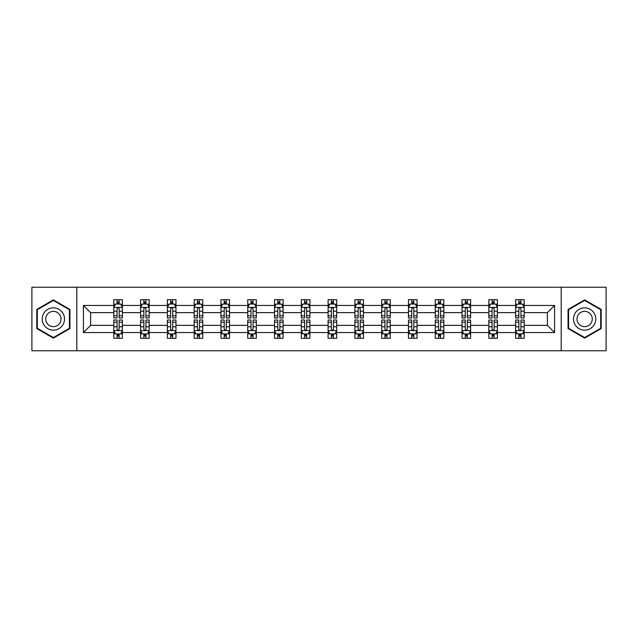 <?xml version="1.0" encoding="UTF-8"?>
<svg xmlns="http://www.w3.org/2000/svg" width="638" height="638" viewBox="0 0 638 638"><rect width="100%" height="100%" fill="white"/><g stroke="black" fill="none" stroke-linecap="round" stroke-linejoin="round"><path stroke-width="0.96" d="M561.201 350.764L606.1 350.764L606.1 287.236L561.201 287.236L561.201 350.764L76.799 350.764L76.799 287.236L31.9 287.236L31.9 350.764L76.799 350.764M524.197 332.565L524.197 325.356L547.372 325.356L554.589 332.565L524.197 332.565L524.197 338.315L520.935 338.315L520.935 333.937M561.201 287.236L76.799 287.236M515.608 332.565L497.409 332.565L497.409 325.356L515.608 325.356L515.608 338.315L524.197 338.315L524.197 333.73L522.578 333.73M497.409 332.565L497.409 338.315L494.147 338.315L494.147 333.937M488.82 332.565L470.621 332.565L470.621 325.356L488.82 325.356L488.82 338.315L497.409 338.315L497.409 333.73L495.79 333.73M470.621 332.565L470.621 338.315L467.359 338.315L467.359 333.937M462.032 332.565L443.833 332.565L443.833 325.356L462.032 325.356L462.032 338.315L470.621 338.315L470.621 333.73L469.01 333.73M443.833 332.565L443.833 338.315L440.571 338.315L440.571 333.937M435.252 332.565L417.045 332.565L417.045 325.356L435.252 325.356L435.252 338.315L443.833 338.315L443.833 333.73L442.222 333.73M417.045 332.565L417.045 338.315L413.783 338.315L413.783 333.937M408.464 332.565L390.257 332.565L390.257 325.356L408.464 325.356L408.464 338.315L417.045 338.315L417.045 333.73L415.434 333.73M390.257 332.565L390.257 338.315L386.995 338.315L386.995 333.937M381.676 332.565L363.477 332.565L363.477 325.356L381.676 325.356L381.676 338.315L390.257 338.315L390.257 333.73L388.646 333.73M363.477 332.565L363.477 338.315L360.207 338.315L360.207 333.937M354.887 332.565L336.689 332.565L336.689 325.356L354.887 325.356L354.887 338.315L363.477 338.315L363.477 333.73L361.858 333.73M336.689 332.565L336.689 338.315L333.427 338.315L333.427 333.937M328.099 332.565L309.901 332.565L309.901 325.356L328.099 325.356L328.099 338.315L336.689 338.315L336.689 333.73L335.07 333.73M309.901 332.565L309.901 338.315L306.639 338.315L306.639 333.937M301.311 332.565L283.113 332.565L283.113 325.356L301.311 325.356L301.311 338.315L309.901 338.315L309.901 333.73L308.282 333.73M283.113 332.565L283.113 338.315L279.851 338.315L279.851 333.937M274.523 332.565L256.324 332.565L256.324 325.356L274.523 325.356L274.523 338.315L283.113 338.315L283.113 333.73L281.502 333.73M256.324 332.565L256.324 338.315L253.063 338.315L253.063 333.937M247.743 332.565L229.536 332.565L229.536 325.356L247.743 325.356L247.743 338.315L256.324 338.315L256.324 333.73L254.714 333.73M229.536 332.565L229.536 338.315L226.275 338.315L226.275 333.937M220.955 332.565L202.748 332.565L202.748 325.356L220.955 325.356L220.955 338.315L229.536 338.315L229.536 333.73L227.925 333.73M202.748 332.565L202.748 338.315L199.487 338.315L199.487 333.937M194.167 332.565L175.968 332.565L175.968 325.356L194.167 325.356L194.167 338.315L202.748 338.315L202.748 333.73L201.137 333.73M175.968 332.565L175.968 338.315L172.707 338.315L172.707 333.937M167.379 332.565L149.18 332.565L149.18 325.356L167.379 325.356L167.379 338.315L175.968 338.315L175.968 333.73L174.349 333.73M149.18 332.565L149.18 338.315L145.919 338.315L145.919 333.937M140.591 332.565L122.392 332.565L122.392 325.356L140.591 325.356L140.591 338.315L149.18 338.315L149.18 333.73L147.561 333.73M122.392 332.565L122.392 338.315L119.131 338.315L119.131 333.937M113.803 332.565L83.411 332.565L83.411 305.435L113.803 305.435L113.803 312.644L90.628 312.644L90.628 325.356L113.803 325.356L113.803 338.315L122.392 338.315L122.392 333.73L120.773 333.73M115.422 304.27L113.803 304.27L113.803 299.685L113.803 305.435M117.065 304.063L117.065 299.685L113.803 299.685L122.392 299.685L122.392 305.435L140.591 305.435L140.591 299.685L149.18 299.685L149.18 305.435L167.379 305.435L167.379 299.685L175.968 299.685L175.968 305.435L194.167 305.435L194.167 299.685L202.748 299.685L202.748 305.435L220.955 305.435L220.955 299.685L229.536 299.685L229.536 305.435L247.743 305.435L247.743 299.685L256.324 299.685L256.324 305.435L274.523 305.435L274.523 299.685L283.113 299.685L283.113 305.435L301.311 305.435L301.311 299.685L309.901 299.685L309.901 305.435L328.099 305.435L328.099 299.685L336.689 299.685L336.689 305.435L354.887 305.435L354.887 299.685L363.477 299.685L363.477 305.435L381.676 305.435L381.676 299.685L390.257 299.685L390.257 305.435L408.464 305.435L408.464 299.685L417.045 299.685L417.045 305.435L435.252 305.435L435.252 299.685L443.833 299.685L443.833 305.435L462.032 305.435L462.032 299.685L470.621 299.685L470.621 305.435L488.82 305.435L488.82 299.685L497.409 299.685L497.409 305.435L515.608 305.435L515.608 299.685L524.197 299.685L524.197 305.435L554.589 305.435L554.589 332.565M515.608 305.435L515.608 312.644L497.409 312.644L497.409 305.435M488.82 305.435L488.82 312.644L470.621 312.644L470.621 305.435M462.032 305.435L462.032 312.644L443.833 312.644L443.833 305.435M435.252 305.435L435.252 312.644L417.045 312.644L417.045 305.435M408.464 305.435L408.464 312.644L390.257 312.644L390.257 305.435M381.676 305.435L381.676 312.644L363.477 312.644L363.477 305.435M354.887 305.435L354.887 312.644L336.689 312.644L336.689 305.435M328.099 305.435L328.099 312.644L309.901 312.644L309.901 305.435M301.311 305.435L301.311 312.644L283.113 312.644L283.113 305.435M274.523 305.435L274.523 312.644L256.324 312.644L256.324 305.435M247.743 305.435L247.743 312.644L229.536 312.644L229.536 305.435M220.955 305.435L220.955 312.644L202.748 312.644L202.748 305.435M194.167 305.435L194.167 312.644L175.968 312.644L175.968 305.435M167.379 305.435L167.379 312.644L149.18 312.644L149.18 305.435M140.591 305.435L140.591 312.644L122.392 312.644L122.392 305.435M83.411 305.435L90.628 312.644M547.372 325.356L547.372 312.644L524.197 312.644L524.197 305.435M518.869 303.975L520.935 303.975M492.081 303.975L494.147 303.975M465.293 303.975L467.359 303.975M438.513 303.975L440.571 303.975M411.725 303.975L413.783 303.975M384.937 303.975L386.995 303.975M358.149 303.975L360.207 303.975M331.361 303.975L333.427 303.975M304.573 303.975L306.639 303.975M277.793 303.975L279.851 303.975M251.005 303.975L253.063 303.975M224.217 303.975L226.275 303.975M197.429 303.975L199.487 303.975M170.641 303.975L172.707 303.975M143.853 303.975L145.919 303.975M117.065 303.975L119.131 303.975M117.065 334.025L119.131 334.025M143.853 334.025L145.919 334.025M170.641 334.025L172.707 334.025M197.429 334.025L199.487 334.025M224.217 334.025L226.275 334.025M251.005 334.025L253.063 334.025M277.793 334.025L279.851 334.025M304.573 334.025L306.639 334.025M331.361 334.025L333.427 334.025M358.149 334.025L360.207 334.025M384.937 334.025L386.995 334.025M411.725 334.025L413.783 334.025M438.513 334.025L440.571 334.025M465.293 334.025L467.359 334.025M492.081 334.025L494.147 334.025M518.869 334.025L520.935 334.025M90.628 325.356L83.411 332.565M554.589 305.435L547.372 312.644M69.933 309.43L53.361 299.868L36.797 309.43L36.797 328.57L53.361 338.132L69.933 328.57L69.933 309.43M568.067 309.43L568.067 328.57L584.639 338.132L601.203 328.57L601.203 309.43L584.639 299.868L568.067 309.43M119.131 301.918L117.065 301.918M113.803 315.818L113.803 317.971L117.065 317.971L117.065 315.818L113.803 315.818L113.803 312.644M122.392 312.644L122.392 317.971L119.131 317.971L119.131 308.784C118.445 307.46 117.759 307.46 117.065 308.784L117.065 315.818M120.773 304.27L122.392 304.27L122.392 299.685L119.131 299.685L119.131 304.063M122.392 307.492L120.678 304.063L115.526 304.063L113.803 307.492M117.065 336.082L119.131 336.082M122.392 322.182L122.392 320.029L119.131 320.029L119.131 322.182L122.392 322.182L122.392 325.356M113.803 325.356L113.803 320.029L117.065 320.029L117.065 329.216C117.751 330.54 118.445 330.54 119.131 329.216L119.131 322.182M115.422 333.73L113.803 333.73L113.803 338.315L117.065 338.315L117.065 333.937M113.803 330.508L115.526 333.937L120.678 333.937L122.392 330.508M145.919 301.918L143.853 301.918M142.21 304.27L140.591 304.27L140.591 299.685L143.853 299.685L143.853 304.063M140.591 315.818L140.591 317.971L143.853 317.971L143.853 315.818L140.591 315.818L140.591 312.644M149.18 312.644L149.18 317.971L145.919 317.971L145.919 308.784C145.233 307.46 144.547 307.46 143.853 308.784L143.853 315.818M147.561 304.27L149.18 304.27L149.18 299.685L145.919 299.685L145.919 304.063M149.18 307.492L147.458 304.063L142.306 304.063L140.591 307.492M172.707 301.918L170.641 301.918M168.99 304.27L167.379 304.27L167.379 299.685L170.641 299.685L170.641 304.063M167.379 315.818L167.379 317.971L170.641 317.971L170.641 315.818L167.379 315.818L167.379 312.644M175.968 312.644L175.968 317.971L172.707 317.971L172.707 308.784C172.013 307.46 171.327 307.46 170.641 308.784L170.641 315.818M174.349 304.27L175.968 304.27L175.968 299.685L172.707 299.685L172.707 304.063M175.968 307.492L174.246 304.063L169.094 304.063L167.379 307.492M143.853 336.082L145.919 336.082M149.18 322.182L149.18 320.029L145.919 320.029L145.919 322.182L149.18 322.182L149.18 325.356M140.591 325.356L140.591 320.029L143.853 320.029L143.853 329.216C144.539 330.54 145.225 330.54 145.919 329.216L145.919 322.182M142.21 333.73L140.591 333.73L140.591 338.315L143.853 338.315L143.853 333.937M140.591 330.508L142.306 333.937L147.458 333.937L149.18 330.508M170.641 336.082L172.707 336.082M175.968 322.182L175.968 320.029L172.707 320.029L172.707 322.182L175.968 322.182L175.968 325.356M167.379 325.356L167.379 320.029L170.641 320.029L170.641 329.216C171.327 330.54 172.013 330.54 172.707 329.216L172.707 322.182M168.99 333.73L167.379 333.73L167.379 338.315L170.641 338.315L170.641 333.937M167.379 330.508L169.094 333.937L174.246 333.937L175.968 330.508M43.695 313.418A11.165 11.165 0 0 0 47.786 328.666A11.165 11.165 0 0 0 63.026 324.582A11.165 11.165 0 0 0 58.943 309.334A11.165 11.165 0 0 0 43.695 313.418M46.749 315.18A7.64 7.64 0 0 0 49.541 325.619A7.64 7.64 0 0 0 59.98 322.82A7.64 7.64 0 0 0 57.181 312.381A7.64 7.64 0 0 0 46.749 315.18M69.422 309.733L69.422 328.267L53.361 337.542L37.307 328.267L37.307 309.733L53.361 300.458L69.422 309.733M574.974 313.418A11.165 11.165 0 0 0 579.057 328.666A11.165 11.165 0 0 0 594.305 324.582A11.165 11.165 0 0 0 590.214 309.334A11.165 11.165 0 0 0 574.974 313.418M578.02 315.18A7.64 7.64 0 0 0 580.819 325.619A7.64 7.64 0 0 0 591.251 322.82A7.64 7.64 0 0 0 588.459 312.381A7.64 7.64 0 0 0 578.02 315.18M600.693 309.733L600.693 328.267L584.639 337.542L568.578 328.267L568.578 309.733L584.639 300.458L600.693 309.733M199.487 301.918L197.429 301.918M195.778 304.27L194.167 304.27L194.167 299.685L197.429 299.685L197.429 304.063M194.167 315.818L194.167 317.971L197.429 317.971L197.429 315.818L194.167 315.818L194.167 312.644M202.748 312.644L202.748 317.971L199.487 317.971L199.487 308.784C198.801 307.46 198.115 307.46 197.429 308.784L197.429 315.818M201.137 304.27L202.748 304.27L202.748 299.685L199.487 299.685L199.487 304.063M202.748 307.492L201.034 304.063L195.882 304.063L194.167 307.492M197.429 336.082L199.487 336.082M202.748 322.182L202.748 320.029L199.487 320.029L199.487 322.182L202.748 322.182L202.748 325.356M194.167 325.356L194.167 320.029L197.429 320.029L197.429 329.216C198.115 330.54 198.801 330.54 199.487 329.216L199.487 322.182M195.778 333.73L194.167 333.73L194.167 338.315L197.429 338.315L197.429 333.937M194.167 330.508L195.882 333.937L201.034 333.937L202.748 330.508M226.275 301.918L224.217 301.918M222.566 304.27L220.955 304.27L220.955 299.685L224.217 299.685L224.217 304.063M220.955 315.818L220.955 317.971L224.217 317.971L224.217 315.818L220.955 315.818L220.955 312.644M229.536 312.644L229.536 317.971L226.275 317.971L226.275 308.784C225.589 307.46 224.903 307.46 224.217 308.784L224.217 315.818M227.925 304.27L229.536 304.27L229.536 299.685L226.275 299.685L226.275 304.063M229.536 307.492L227.822 304.063L222.67 304.063L220.955 307.492M224.217 336.082L226.275 336.082M229.536 322.182L229.536 320.029L226.275 320.029L226.275 322.182L229.536 322.182L229.536 325.356M220.955 325.356L220.955 320.029L224.217 320.029L224.217 329.216C224.903 330.54 225.589 330.54 226.275 329.216L226.275 322.182M222.566 333.73L220.955 333.73L220.955 338.315L224.217 338.315L224.217 333.937M220.955 330.508L222.67 333.937L227.822 333.937L229.536 330.508M253.063 301.918L251.005 301.918M249.354 304.27L247.743 304.27L247.743 299.685L251.005 299.685L251.005 304.063M247.743 315.818L247.743 317.971L251.005 317.971L251.005 315.818L247.743 315.818L247.743 312.644M256.324 312.644L256.324 317.971L253.063 317.971L253.063 308.784C252.377 307.46 251.691 307.46 251.005 308.784L251.005 315.818M254.714 304.27L256.324 304.27L256.324 299.685L253.063 299.685L253.063 304.063M256.324 307.492L254.61 304.063L249.458 304.063L247.743 307.492M251.005 336.082L253.063 336.082M256.324 322.182L256.324 320.029L253.063 320.029L253.063 322.182L256.324 322.182L256.324 325.356M247.743 325.356L247.743 320.029L251.005 320.029L251.005 329.216C251.691 330.54 252.377 330.54 253.063 329.216L253.063 322.182M249.354 333.73L247.743 333.73L247.743 338.315L251.005 338.315L251.005 333.937M247.743 330.508L249.458 333.937L254.61 333.937L256.324 330.508M279.851 301.918L277.793 301.918M276.142 304.27L274.523 304.27L274.523 299.685L277.793 299.685L277.793 304.063M274.523 315.818L274.523 317.971L277.793 317.971L277.793 315.818L274.523 315.818L274.523 312.644M283.113 312.644L283.113 317.971L279.851 317.971L279.851 308.784C279.165 307.46 278.479 307.46 277.793 308.784L277.793 315.818M281.502 304.27L283.113 304.27L283.113 299.685L279.851 299.685L279.851 304.063M283.113 307.492L281.398 304.063L276.246 304.063L274.523 307.492M277.793 336.082L279.851 336.082M283.113 322.182L283.113 320.029L279.851 320.029L279.851 322.182L283.113 322.182L283.113 325.356M274.523 325.356L274.523 320.029L277.793 320.029L277.793 329.216C278.479 330.54 279.165 330.54 279.851 329.216L279.851 322.182M276.142 333.73L274.523 333.73L274.523 338.315L277.793 338.315L277.793 333.937M274.523 330.508L276.246 333.937L281.398 333.937L283.113 330.508M306.639 301.918L304.573 301.918M302.93 304.27L301.311 304.27L301.311 299.685L304.573 299.685L304.573 304.063M301.311 315.818L301.311 317.971L304.573 317.971L304.573 315.818L301.311 315.818L301.311 312.644M309.901 312.644L309.901 317.971L306.639 317.971L306.639 308.784C305.953 307.46 305.267 307.46 304.573 308.784L304.573 315.818M308.282 304.27L309.901 304.27L309.901 299.685L306.639 299.685L306.639 304.063M309.901 307.492L308.186 304.063L303.034 304.063L301.311 307.492M304.573 336.082L306.639 336.082M309.901 322.182L309.901 320.029L306.639 320.029L306.639 322.182L309.901 322.182L309.901 325.356M301.311 325.356L301.311 320.029L304.573 320.029L304.573 329.216C305.259 330.54 305.953 330.54 306.639 329.216L306.639 322.182M302.93 333.73L301.311 333.73L301.311 338.315L304.573 338.315L304.573 333.937M301.311 330.508L303.034 333.937L308.186 333.937L309.901 330.508M333.427 301.918L331.361 301.918M329.718 304.27L328.099 304.27L328.099 299.685L331.361 299.685L331.361 304.063M328.099 315.818L328.099 317.971L331.361 317.971L331.361 315.818L328.099 315.818L328.099 312.644M336.689 312.644L336.689 317.971L333.427 317.971L333.427 308.784C332.741 307.46 332.047 307.46 331.361 308.784L331.361 315.818M335.07 304.27L336.689 304.27L336.689 299.685L333.427 299.685L333.427 304.063M336.689 307.492L334.966 304.063L329.814 304.063L328.099 307.492M331.361 336.082L333.427 336.082M336.689 322.182L336.689 320.029L333.427 320.029L333.427 322.182L336.689 322.182L336.689 325.356M328.099 325.356L328.099 320.029L331.361 320.029L331.361 329.216C332.047 330.54 332.733 330.54 333.427 329.216L333.427 322.182M329.718 333.73L328.099 333.73L328.099 338.315L331.361 338.315L331.361 333.937M328.099 330.508L329.814 333.937L334.966 333.937L336.689 330.508M360.207 301.918L358.149 301.918M356.498 304.27L354.887 304.27L354.887 299.685L358.149 299.685L358.149 304.063M354.887 315.818L354.887 317.971L358.149 317.971L358.149 315.818L354.887 315.818L354.887 312.644M363.477 312.644L363.477 317.971L360.207 317.971L360.207 308.784C359.521 307.46 358.835 307.46 358.149 308.784L358.149 315.818M361.858 304.27L363.477 304.27L363.477 299.685L360.207 299.685L360.207 304.063M363.477 307.492L361.754 304.063L356.602 304.063L354.887 307.492M358.149 336.082L360.207 336.082M363.477 322.182L363.477 320.029L360.207 320.029L360.207 322.182L363.477 322.182L363.477 325.356M354.887 325.356L354.887 320.029L358.149 320.029L358.149 329.216C358.835 330.54 359.521 330.54 360.207 329.216L360.207 322.182M356.498 333.73L354.887 333.73L354.887 338.315L358.149 338.315L358.149 333.937M354.887 330.508L356.602 333.937L361.754 333.937L363.477 330.508M386.995 301.918L384.937 301.918M383.286 304.27L381.676 304.27L381.676 299.685L384.937 299.685L384.937 304.063M381.676 315.818L381.676 317.971L384.937 317.971L384.937 315.818L381.676 315.818L381.676 312.644M390.257 312.644L390.257 317.971L386.995 317.971L386.995 308.784C386.309 307.46 385.623 307.46 384.937 308.784L384.937 315.818M388.646 304.27L390.257 304.27L390.257 299.685L386.995 299.685L386.995 304.063M390.257 307.492L388.542 304.063L383.39 304.063L381.676 307.492M384.937 336.082L386.995 336.082M390.257 322.182L390.257 320.029L386.995 320.029L386.995 322.182L390.257 322.182L390.257 325.356M381.676 325.356L381.676 320.029L384.937 320.029L384.937 329.216C385.623 330.54 386.309 330.54 386.995 329.216L386.995 322.182M383.286 333.73L381.676 333.73L381.676 338.315L384.937 338.315L384.937 333.937M381.676 330.508L383.39 333.937L388.542 333.937L390.257 330.508M413.783 301.918L411.725 301.918M410.075 304.27L408.464 304.27L408.464 299.685L411.725 299.685L411.725 304.063M408.464 315.818L408.464 317.971L411.725 317.971L411.725 315.818L408.464 315.818L408.464 312.644M417.045 312.644L417.045 317.971L413.783 317.971L413.783 308.784C413.097 307.46 412.411 307.46 411.725 308.784L411.725 315.818M415.434 304.27L417.045 304.27L417.045 299.685L413.783 299.685L413.783 304.063M417.045 307.492L415.33 304.063L410.178 304.063L408.464 307.492M411.725 336.082L413.783 336.082M417.045 322.182L417.045 320.029L413.783 320.029L413.783 322.182L417.045 322.182L417.045 325.356M408.464 325.356L408.464 320.029L411.725 320.029L411.725 329.216C412.411 330.54 413.097 330.54 413.783 329.216L413.783 322.182M410.075 333.73L408.464 333.73L408.464 338.315L411.725 338.315L411.725 333.937M408.464 330.508L410.178 333.937L415.33 333.937L417.045 330.508M440.571 301.918L438.513 301.918M436.863 304.27L435.252 304.27L435.252 299.685L438.513 299.685L438.513 304.063M435.252 315.818L435.252 317.971L438.513 317.971L438.513 315.818L435.252 315.818L435.252 312.644M443.833 312.644L443.833 317.971L440.571 317.971L440.571 308.784C439.885 307.46 439.199 307.46 438.513 308.784L438.513 315.818M442.222 304.27L443.833 304.27L443.833 299.685L440.571 299.685L440.571 304.063M443.833 307.492L442.118 304.063L436.966 304.063L435.252 307.492M438.513 336.082L440.571 336.082M443.833 322.182L443.833 320.029L440.571 320.029L440.571 322.182L443.833 322.182L443.833 325.356M435.252 325.356L435.252 320.029L438.513 320.029L438.513 329.216C439.199 330.54 439.885 330.54 440.571 329.216L440.571 322.182M436.863 333.73L435.252 333.73L435.252 338.315L438.513 338.315L438.513 333.937M435.252 330.508L436.966 333.937L442.118 333.937L443.833 330.508M467.359 301.918L465.293 301.918M463.651 304.27L462.032 304.27L462.032 299.685L465.293 299.685L465.293 304.063M462.032 315.818L462.032 317.971L465.293 317.971L465.293 315.818L462.032 315.818L462.032 312.644M470.621 312.644L470.621 317.971L467.359 317.971L467.359 308.784C466.673 307.46 465.987 307.46 465.293 308.784L465.293 315.818M469.01 304.27L470.621 304.27L470.621 299.685L467.359 299.685L467.359 304.063M470.621 307.492L468.906 304.063L463.754 304.063L462.032 307.492M465.293 336.082L467.359 336.082M470.621 322.182L470.621 320.029L467.359 320.029L467.359 322.182L470.621 322.182L470.621 325.356M462.032 325.356L462.032 320.029L465.293 320.029L465.293 329.216C465.987 330.54 466.673 330.54 467.359 329.216L467.359 322.182M463.651 333.73L462.032 333.73L462.032 338.315L465.293 338.315L465.293 333.937M462.032 330.508L463.754 333.937L468.906 333.937L470.621 330.508M494.147 301.918L492.081 301.918M490.439 304.27L488.82 304.27L488.82 299.685L492.081 299.685L492.081 304.063M488.82 315.818L488.82 317.971L492.081 317.971L492.081 315.818L488.82 315.818L488.82 312.644M497.409 312.644L497.409 317.971L494.147 317.971L494.147 308.784C493.461 307.46 492.775 307.46 492.081 308.784L492.081 315.818M495.79 304.27L497.409 304.27L497.409 299.685L494.147 299.685L494.147 304.063M497.409 307.492L495.694 304.063L490.542 304.063L488.82 307.492M492.081 336.082L494.147 336.082M497.409 322.182L497.409 320.029L494.147 320.029L494.147 322.182L497.409 322.182L497.409 325.356M488.82 325.356L488.82 320.029L492.081 320.029L492.081 329.216C492.767 330.54 493.453 330.54 494.147 329.216L494.147 322.182M490.439 333.73L488.82 333.73L488.82 338.315L492.081 338.315L492.081 333.937M488.82 330.508L490.542 333.937L495.694 333.937L497.409 330.508M520.935 301.918L518.869 301.918M517.227 304.27L515.608 304.27L515.608 299.685L518.869 299.685L518.869 304.063M515.608 315.818L515.608 317.971L518.869 317.971L518.869 315.818L515.608 315.818L515.608 312.644M524.197 312.644L524.197 317.971L520.935 317.971L520.935 308.784C520.249 307.46 519.555 307.46 518.869 308.784L518.869 315.818M522.578 304.27L524.197 304.27L524.197 299.685L520.935 299.685L520.935 304.063M524.197 307.492L522.474 304.063L517.322 304.063L515.608 307.492M518.869 336.082L520.935 336.082M524.197 322.182L524.197 320.029L520.935 320.029L520.935 322.182L524.197 322.182L524.197 325.356M515.608 325.356L515.608 320.029L518.869 320.029L518.869 329.216C519.555 330.54 520.241 330.54 520.935 329.216L520.935 322.182M517.227 333.73L515.608 333.73L515.608 338.315L518.869 338.315L518.869 333.937M515.608 330.508L517.322 333.937L522.474 333.937L524.197 330.508M122.352 307.412L113.851 307.412M122.392 315.818L119.131 315.818M117.065 311.216L113.803 311.216M122.392 311.216L119.131 311.216M119.131 303.01L117.065 303.01M113.851 330.588L122.352 330.588M113.803 322.182L117.065 322.182M119.131 326.784L122.392 326.784M113.803 326.784L117.065 326.784M117.065 334.99L119.131 334.99M149.132 307.412L140.639 307.412M149.18 315.818L145.919 315.818M143.853 311.216L140.591 311.216M149.18 311.216L145.919 311.216M145.919 303.01L143.853 303.01M175.921 307.412L167.419 307.412M175.968 315.818L172.707 315.818M170.641 311.216L167.379 311.216M175.968 311.216L172.707 311.216M172.707 303.01L170.641 303.01M140.639 330.588L149.132 330.588M140.591 322.182L143.853 322.182M145.919 326.784L149.18 326.784M140.591 326.784L143.853 326.784M143.853 334.99L145.919 334.99M167.419 330.588L175.921 330.588M167.379 322.182L170.641 322.182M172.707 326.784L175.968 326.784M167.379 326.784L170.641 326.784M170.641 334.99L172.707 334.99M202.709 307.412L194.207 307.412M202.748 315.818L199.487 315.818M197.429 311.216L194.167 311.216M202.748 311.216L199.487 311.216M199.487 303.01L197.429 303.01M194.207 330.588L202.709 330.588M194.167 322.182L197.429 322.182M199.487 326.784L202.748 326.784M194.167 326.784L197.429 326.784M197.429 334.99L199.487 334.99M229.497 307.412L220.995 307.412M229.536 315.818L226.275 315.818M224.217 311.216L220.955 311.216M229.536 311.216L226.275 311.216M226.275 303.01L224.217 303.01M220.995 330.588L229.497 330.588M220.955 322.182L224.217 322.182M226.275 326.784L229.536 326.784M220.955 326.784L224.217 326.784M224.217 334.99L226.275 334.99M256.285 307.412L247.783 307.412M256.324 315.818L253.063 315.818M251.005 311.216L247.743 311.216M256.324 311.216L253.063 311.216M253.063 303.01L251.005 303.01M247.783 330.588L256.285 330.588M247.743 322.182L251.005 322.182M253.063 326.784L256.324 326.784M247.743 326.784L251.005 326.784M251.005 334.99L253.063 334.99M283.073 307.412L274.571 307.412M283.113 315.818L279.851 315.818M277.793 311.216L274.523 311.216M283.113 311.216L279.851 311.216M279.851 303.01L277.793 303.01M274.571 330.588L283.073 330.588M274.523 322.182L277.793 322.182M279.851 326.784L283.113 326.784M274.523 326.784L277.793 326.784M277.793 334.99L279.851 334.99M309.853 307.412L301.359 307.412M309.901 315.818L306.639 315.818M304.573 311.216L301.311 311.216M309.901 311.216L306.639 311.216M306.639 303.01L304.573 303.01M301.359 330.588L309.853 330.588M301.311 322.182L304.573 322.182M306.639 326.784L309.901 326.784M301.311 326.784L304.573 326.784M304.573 334.99L306.639 334.99M336.641 307.412L328.147 307.412M336.689 315.818L333.427 315.818M331.361 311.216L328.099 311.216M336.689 311.216L333.427 311.216M333.427 303.01L331.361 303.01M328.147 330.588L336.641 330.588M328.099 322.182L331.361 322.182M333.427 326.784L336.689 326.784M328.099 326.784L331.361 326.784M331.361 334.99L333.427 334.99M363.429 307.412L354.927 307.412M363.477 315.818L360.207 315.818M358.149 311.216L354.887 311.216M363.477 311.216L360.207 311.216M360.207 303.01L358.149 303.01M354.927 330.588L363.429 330.588M354.887 322.182L358.149 322.182M360.207 326.784L363.477 326.784M354.887 326.784L358.149 326.784M358.149 334.99L360.207 334.99M390.217 307.412L381.715 307.412M390.257 315.818L386.995 315.818M384.937 311.216L381.676 311.216M390.257 311.216L386.995 311.216M386.995 303.01L384.937 303.01M381.715 330.588L390.217 330.588M381.676 322.182L384.937 322.182M386.995 326.784L390.257 326.784M381.676 326.784L384.937 326.784M384.937 334.99L386.995 334.99M417.005 307.412L408.503 307.412M417.045 315.818L413.783 315.818M411.725 311.216L408.464 311.216M417.045 311.216L413.783 311.216M413.783 303.01L411.725 303.01M408.503 330.588L417.005 330.588M408.464 322.182L411.725 322.182M413.783 326.784L417.045 326.784M408.464 326.784L411.725 326.784M411.725 334.99L413.783 334.99M443.793 307.412L435.291 307.412M443.833 315.818L440.571 315.818M438.513 311.216L435.252 311.216M443.833 311.216L440.571 311.216M440.571 303.01L438.513 303.01M435.291 330.588L443.793 330.588M435.252 322.182L438.513 322.182M440.571 326.784L443.833 326.784M435.252 326.784L438.513 326.784M438.513 334.99L440.571 334.99M470.581 307.412L462.079 307.412M470.621 315.818L467.359 315.818M465.293 311.216L462.032 311.216M470.621 311.216L467.359 311.216M467.359 303.01L465.293 303.01M462.079 330.588L470.581 330.588M462.032 322.182L465.293 322.182M467.359 326.784L470.621 326.784M462.032 326.784L465.293 326.784M465.293 334.99L467.359 334.99M497.361 307.412L488.868 307.412M497.409 315.818L494.147 315.818M492.081 311.216L488.82 311.216M497.409 311.216L494.147 311.216M494.147 303.01L492.081 303.01M488.868 330.588L497.361 330.588M488.82 322.182L492.081 322.182M494.147 326.784L497.409 326.784M488.82 326.784L492.081 326.784M492.081 334.99L494.147 334.99M524.149 307.412L515.648 307.412M524.197 315.818L520.935 315.818M518.869 311.216L515.608 311.216M524.197 311.216L520.935 311.216M520.935 303.01L518.869 303.01M515.648 330.588L524.149 330.588M515.608 322.182L518.869 322.182M520.935 326.784L524.197 326.784M515.608 326.784L518.869 326.784M518.869 334.99L520.935 334.99"/></g></svg>
